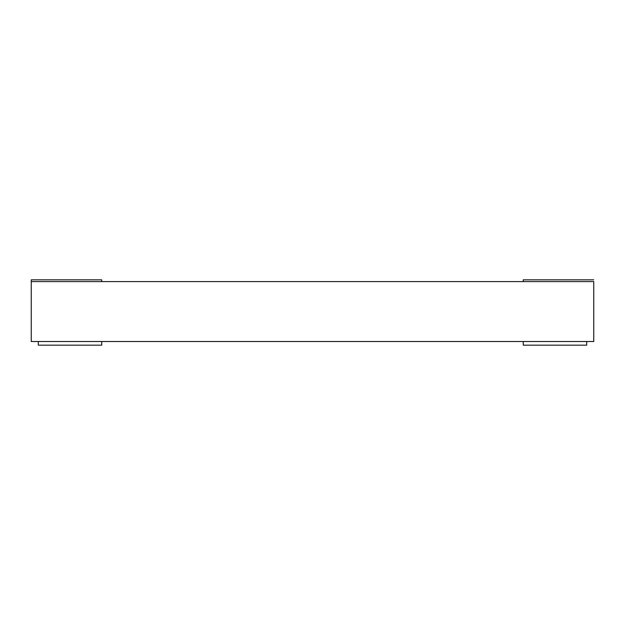 <?xml version="1.0" encoding="UTF-8"?>
<svg xmlns="http://www.w3.org/2000/svg" width="625" height="625" viewBox="0 0 625 625"><rect width="100%" height="100%" fill="white"/><g stroke="black" fill="none" stroke-linecap="round" stroke-linejoin="round"><path stroke-width="0.94" d="M593.75 281.594L593.75 341.508L31.25 341.508L31.25 281.594L593.75 281.594M523.258 341.508L523.258 345.172L586.703 345.172L586.703 341.508M101.742 281.594L101.742 279.828L31.25 279.828L31.25 281.594M101.742 341.508L101.742 345.172L38.297 345.172L38.297 341.508M593.75 279.828L523.258 279.828L523.258 281.594"/></g></svg>
